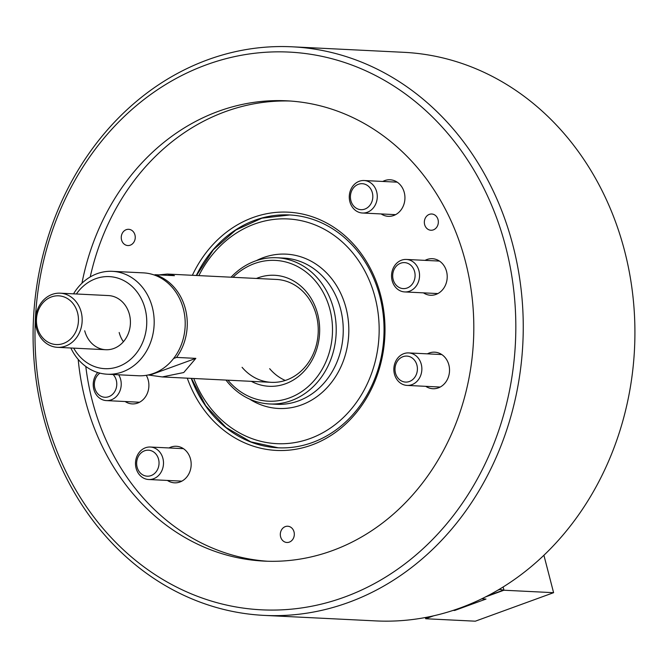 <?xml version="1.0" encoding="UTF-8"?>
<svg xmlns="http://www.w3.org/2000/svg" width="668" height="668" viewBox="0 0 668 668"><rect width="100%" height="100%" fill="white"/><g stroke="black" fill="none" stroke-linecap="round" stroke-linejoin="round"><path stroke-width="1" d="M294.029 531.912A8.133 6.997 -87.2 0 0 287.716 526.234A8.133 6.997 -87.2 0 0 280.61 536.805A8.133 6.997 -87.2 0 0 286.914 542.483A8.133 6.997 -87.2 0 0 294.029 531.912M438.049 219.68A8.133 6.997 -87.2 0 0 431.737 214.002A8.133 6.997 -87.2 0 0 424.631 224.565A8.133 6.997 -87.2 0 0 430.935 230.243A8.133 6.997 -87.2 0 0 438.049 219.68M134.961 234.986A8.133 6.997 -87.2 0 0 128.657 229.308A8.133 6.997 -87.2 0 0 121.543 239.87A8.133 6.997 -87.2 0 0 127.855 245.548A8.133 6.997 -87.2 0 0 134.961 234.986M425.065 260.37A18.295 15.748 92.8 0 1 432.371 258.7A18.295 15.748 92.8 0 1 446.558 271.475A18.295 15.748 92.8 0 1 430.559 295.248A18.295 15.748 92.8 0 1 423.454 292.86M169.012 447.952A18.295 15.748 92.8 0 1 176.319 446.274A18.295 15.748 92.8 0 1 190.514 459.05A18.295 15.748 92.8 0 1 174.515 482.83A18.295 15.748 92.8 0 1 167.409 480.442M146.284 375.316A18.295 15.748 92.8 0 1 148.238 380.134A18.295 15.748 92.8 0 1 132.239 403.906A18.295 15.748 92.8 0 1 125.133 401.518M427.37 353.848A18.295 15.748 92.8 0 1 434.676 352.17A18.295 15.748 92.8 0 1 448.871 364.953A18.295 15.748 92.8 0 1 432.872 388.726A18.295 15.748 92.8 0 1 425.766 386.338M382.789 181.454A18.295 15.748 92.8 0 1 390.095 179.775A18.295 15.748 92.8 0 1 404.282 192.551A18.295 15.748 92.8 0 1 388.283 216.332A18.295 15.748 92.8 0 1 381.178 213.944M192.367 275.291A119.28 102.655 92.8 0 1 293.244 212.566A119.28 102.655 92.8 0 1 380.702 295.465A119.28 102.655 92.8 0 1 316.532 443.118A119.28 102.655 92.8 0 1 187.282 378.171M191.248 378.372A116.566 100.325 -87.2 0 0 277.93 447.794A116.566 100.325 -87.2 0 0 379.841 296.341A116.566 100.325 -87.2 0 0 289.436 214.946A116.566 100.325 -87.2 0 0 196.334 275.483M45.065 414.861A279.216 240.313 -87.2 0 0 344.262 597.184A279.216 240.313 -87.2 0 0 505.751 247.06A279.216 240.313 -87.2 0 0 206.562 64.738A279.216 240.313 -87.2 0 0 45.065 414.861M512.982 245.573A284.635 244.972 92.8 0 1 264.119 615.387A284.635 244.972 92.8 0 1 43.353 416.623A284.635 244.972 92.8 0 1 292.217 46.81A284.635 244.972 92.8 0 1 512.982 245.573M264.119 615.387L375.783 620.906A284.635 244.972 -87.2 0 0 624.647 251.084A284.635 244.972 -87.2 0 0 403.881 52.321L292.217 46.81M78.189 359.384A230.418 198.312 -87.2 0 0 85.32 400.199A230.418 198.312 -87.2 0 0 264.035 561.103A230.418 198.312 -87.2 0 0 465.496 261.722A230.418 198.312 -87.2 0 0 286.781 100.818A230.418 198.312 -87.2 0 0 81.947 283.232M290.221 101.027A230.418 198.312 -87.2 0 0 90.222 276.944M85.796 366.456A230.418 198.312 -87.2 0 0 92.217 400.541A230.418 198.312 -87.2 0 0 267.484 561.237M256.428 278.456A55.569 47.829 92.8 0 1 317.667 314.085A55.569 47.829 92.8 0 1 302.996 372.393A55.569 47.829 92.8 0 1 251.343 381.344M242.083 367.316A51.503 44.33 -87.2 0 0 271.35 382.33A51.503 44.33 -87.2 0 0 316.381 315.413A51.503 44.33 -87.2 0 0 276.435 279.441L167.334 274.055L174.448 275.667L155.143 274.715A51.503 44.33 92.8 0 1 185.412 308.942A51.503 44.33 92.8 0 1 176.536 357.422L195.833 358.374L183.75 372.527L162.249 376.936L148.121 374.973M227.922 380.184A70.482 60.663 -87.2 0 0 302.312 391.181A70.482 60.663 -87.2 0 0 329.967 309.61A70.482 60.663 -87.2 0 0 233.007 277.295M231.044 277.203A73.196 62.992 92.8 0 1 276.819 257.748A73.196 62.992 92.8 0 1 333.582 308.858A73.196 62.992 92.8 0 1 269.588 403.956A73.196 62.992 92.8 0 1 225.959 380.084M269.663 368.678A51.503 44.33 -87.2 0 0 285.261 380.451M425.374 617.508L425.691 618.743L425.925 617.407M543.902 555.225L553.597 592.683L475.324 621.19L425.691 618.743M453.138 610.385L454.691 610.46L485.995 599.054L481.62 598.837M454.549 609.917L454.691 610.46M499.831 588.967L499.94 589.41L497.71 590.228M503.121 586.963L503.964 590.228L553.597 592.683M499.94 589.41L503.964 590.228M503.781 590.27L485.377 596.975M433.808 615.754L425.733 618.693M119.18 332.489A27.104 23.33 -87.2 0 0 123.413 341.724A27.104 23.33 -87.2 0 1 119.18 332.489M158.892 274.899L167.334 274.055M195.833 358.374L150.008 375.074M176.536 357.422L173.58 358.499M154.3 275.024L155.143 274.715M37.325 327.52A24.399 21 -87.2 0 0 63.468 343.452A24.399 21 -87.2 0 0 77.58 312.858A24.399 21 -87.2 0 0 51.436 296.926A24.399 21 -87.2 0 0 37.325 327.52M81.195 312.115A27.104 23.33 92.8 0 1 57.49 347.335A27.104 23.33 92.8 0 1 36.464 328.406A27.104 23.33 92.8 0 1 60.17 293.185A27.104 23.33 92.8 0 1 81.195 312.115M84.719 330.785A27.104 23.33 -87.2 0 0 105.744 349.723A27.104 23.33 -87.2 0 0 129.442 314.494A27.104 23.33 -87.2 0 0 108.416 295.565L60.17 293.185M107.297 374.222L138.318 375.758A51.503 44.33 -87.2 0 0 183.349 308.833A51.503 44.33 -87.2 0 0 143.395 272.87L112.383 271.333A51.503 44.33 92.8 0 1 152.329 307.305A51.503 44.33 92.8 0 1 107.297 374.222A51.503 44.33 92.8 0 1 70.85 347.995M73.705 348.137A46.084 39.663 -87.2 0 0 123.655 364.21A46.084 39.663 -87.2 0 0 145.098 308.8A46.084 39.663 -87.2 0 0 114.879 277.345A46.084 39.663 -87.2 0 0 76.386 293.987M73.53 293.845A51.503 44.33 92.8 0 1 112.383 271.333M399.389 263.776A13.009 11.197 -87.2 0 0 393.636 281.019A13.009 11.197 -87.2 0 0 408.399 287.44A13.009 11.197 -87.2 0 0 414.152 270.198A13.009 11.197 -87.2 0 0 399.389 263.776M411.187 290.48A16.266 13.995 92.8 0 1 404.741 291.933A16.266 13.995 92.8 0 1 391.765 278.815A16.266 13.995 92.8 0 1 399.915 260.904A16.266 13.995 92.8 0 1 406.353 259.443A16.266 13.995 92.8 0 1 419.329 272.569A16.266 13.995 92.8 0 1 411.187 290.48M357.104 184.861A13.009 11.197 -87.2 0 0 351.36 202.103A13.009 11.197 -87.2 0 0 366.122 208.516A13.009 11.197 -87.2 0 0 371.876 191.282A13.009 11.197 -87.2 0 0 357.104 184.861M368.903 211.556A16.266 13.995 92.8 0 1 362.465 213.017A16.266 13.995 92.8 0 1 349.489 199.891A16.266 13.995 92.8 0 1 357.639 181.988A16.266 13.995 92.8 0 1 364.077 180.527A16.266 13.995 92.8 0 1 377.053 193.645A16.266 13.995 92.8 0 1 368.903 211.556M401.693 357.255A13.009 11.197 -87.2 0 0 395.949 374.498A13.009 11.197 -87.2 0 0 410.711 380.919A13.009 11.197 -87.2 0 0 416.456 363.676A13.009 11.197 -87.2 0 0 401.693 357.255M413.492 383.958A16.266 13.995 92.8 0 1 407.054 385.411A16.266 13.995 92.8 0 1 394.07 372.293A16.266 13.995 92.8 0 1 402.219 354.382A16.266 13.995 92.8 0 1 408.657 352.921A16.266 13.995 92.8 0 1 421.642 366.047A16.266 13.995 92.8 0 1 413.492 383.958M99.924 373.128A13.009 11.197 -87.2 0 0 95.582 390.346A13.009 11.197 -87.2 0 0 110.078 396.099A13.009 11.197 -87.2 0 0 113.101 374.506M118.67 374.781A16.266 13.995 92.8 0 1 112.859 399.138A16.266 13.995 92.8 0 1 106.421 400.6A16.266 13.995 92.8 0 1 94.029 390.037A16.266 13.995 92.8 0 1 97.762 372.527M143.336 451.359A13.009 11.197 -87.2 0 0 137.583 468.602A13.009 11.197 -87.2 0 0 152.354 475.015A13.009 11.197 -87.2 0 0 158.099 457.78A13.009 11.197 -87.2 0 0 143.336 451.359M155.135 478.054A16.266 13.995 92.8 0 1 148.697 479.515A16.266 13.995 92.8 0 1 135.713 466.389A16.266 13.995 92.8 0 1 143.862 448.487A16.266 13.995 92.8 0 1 150.3 447.026A16.266 13.995 92.8 0 1 163.276 460.152A16.266 13.995 92.8 0 1 155.135 478.054M193.787 378.497A112.5 96.827 -87.2 0 0 315.914 436.187A112.5 96.827 -87.2 0 0 375.107 297.502A112.5 96.827 -87.2 0 0 294.02 219.471A112.5 96.827 -87.2 0 0 198.872 275.608M269.588 403.956L276.619 404.299A73.196 62.992 -87.2 0 0 340.613 309.209A73.196 62.992 -87.2 0 0 283.85 258.099L276.819 257.748M256.328 260.654A77.263 66.491 92.8 0 1 346.041 308.09A77.263 66.491 92.8 0 1 323.755 390.989A77.263 66.491 92.8 0 1 249.49 399.046M431.862 616.188L425.716 618.426M503.538 590.086L487.206 596.031M191.424 378.38L205.711 405.735L226.026 427.453L250.842 441.865L278.272 447.81M196.509 275.492L213.426 249.682L235.779 230.068L261.898 218.177L289.778 214.962M271.35 382.33L162.249 376.936M105.744 349.723L57.49 347.335M404.741 291.933L437.866 293.569M406.353 259.443L439.477 261.079M362.465 213.017L395.59 214.653M364.077 180.527L397.201 182.164M407.054 385.411L440.179 387.048M408.657 352.921L441.782 354.558M106.421 400.6L139.545 402.236M148.697 479.515L181.821 481.152M150.3 447.026L183.424 448.662"/></g></svg>

